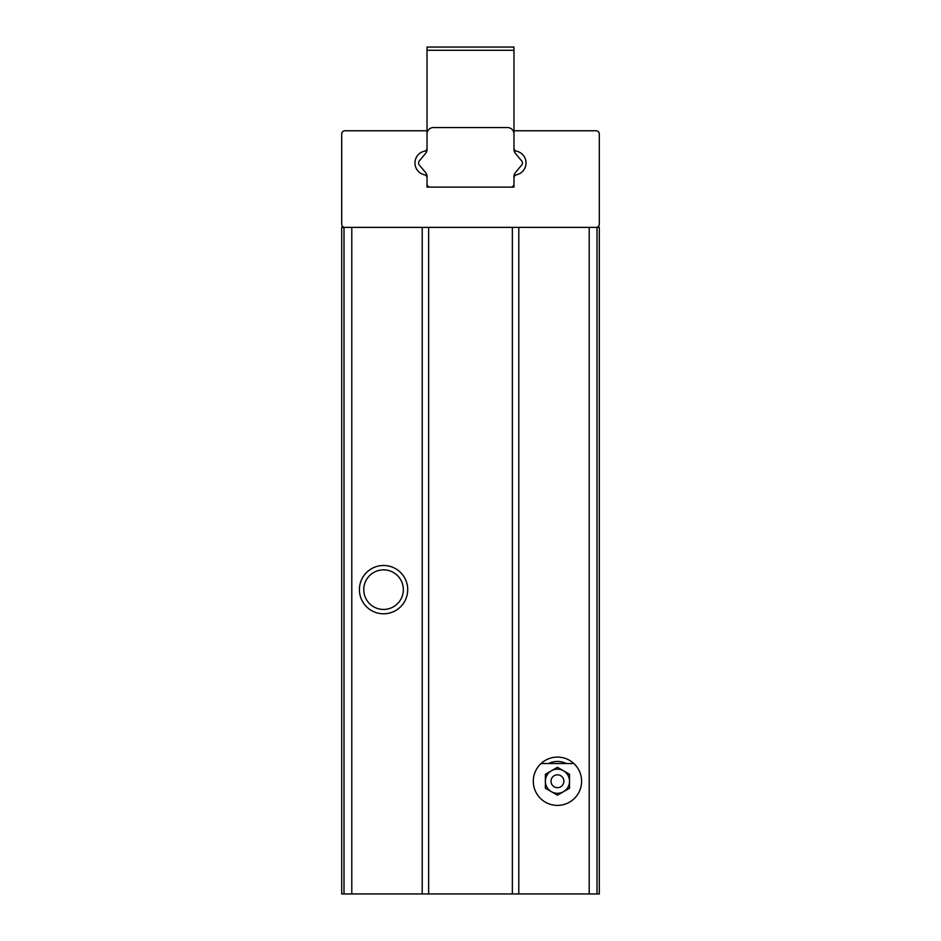 <?xml version="1.0" encoding="UTF-8"?>
<svg xmlns="http://www.w3.org/2000/svg" width="941" height="941" viewBox="0 0 941 941"><rect width="100%" height="100%" fill="white"/><g stroke="black" fill="none" stroke-linecap="round" stroke-linejoin="round"><path stroke-width="1.41" d="M596.088 227.381L599.311 227.381L599.311 893.95L341.689 893.95L341.689 227.381L596.088 227.381A3.223 3.223 0 0 0 599.311 224.158L599.311 133.998A3.223 3.223 0 0 0 596.088 130.775L513.974 130.775L513.974 148.019A3.223 3.223 0 0 0 516.515 151.172A12.08 12.08 0 0 1 516.515 174.779A3.223 3.223 0 0 0 513.974 177.931L513.974 187.13L427.026 187.13L427.026 177.931A3.223 3.223 0 0 0 424.485 174.779A12.08 12.08 0 0 1 424.485 151.172A3.223 3.223 0 0 0 427.026 148.019L427.026 130.775L344.912 130.775A3.223 3.223 0 0 0 341.689 133.998L341.689 224.158A3.223 3.223 0 0 0 344.912 227.381M581.597 781.242A24.148 24.148 0 0 0 545.368 760.328A24.148 24.148 0 0 0 545.368 802.155A24.148 24.148 0 0 0 581.597 781.242M407.712 589.642A24.148 24.148 0 0 0 371.483 568.729A24.148 24.148 0 0 0 371.483 610.556A24.148 24.148 0 0 0 407.712 589.642M566.282 763.539A19.796 19.796 0 0 0 548.603 763.539M403.348 589.642A19.796 19.796 0 0 0 373.659 572.504A19.796 19.796 0 0 0 373.659 606.792A19.796 19.796 0 0 0 403.348 589.642M428.637 227.381L428.637 893.95M512.363 227.381L512.363 893.95M513.974 50.273L427.026 50.273L427.026 47.05L513.974 47.05L513.974 130.775M514.162 150.901A12.08 12.08 0 0 1 526.043 162.981A12.08 12.08 0 0 1 514.162 175.05A6.446 6.446 0 0 0 513.974 176.59L513.974 187.13L510.751 187.13A3.223 3.223 0 0 0 513.974 183.907L513.974 176.59A6.446 6.446 0 0 1 515.48 172.45L521.69 165.04A3.223 3.223 0 0 0 521.69 160.911L515.48 153.501A6.446 6.446 0 0 1 513.974 149.36L513.974 133.998A6.446 6.446 0 0 0 507.528 127.553L433.472 127.553A6.446 6.446 0 0 0 427.026 133.998L427.026 149.36L427.026 133.998M427.026 50.273L427.026 130.775M426.838 175.05A12.08 12.08 0 0 1 414.957 162.981A12.08 12.08 0 0 1 426.838 150.901A6.446 6.446 0 0 0 427.026 149.36A6.446 6.446 0 0 1 425.52 153.501L419.31 160.911A3.223 3.223 0 0 0 419.31 165.04L425.52 172.45A6.446 6.446 0 0 1 427.026 176.59L427.026 187.13L510.751 187.13M427.026 183.907A3.223 3.223 0 0 0 430.249 187.13M551.402 791.699A12.08 12.08 0 0 0 569.517 781.242A12.08 12.08 0 0 0 551.402 770.785A12.08 12.08 0 0 0 551.402 791.699M541.028 763.539L573.869 763.539A24.148 24.148 0 0 1 567.105 803.379A24.148 24.148 0 0 1 541.028 763.539M545.368 788.217L557.448 795.192L569.517 788.217L569.517 774.278L557.448 767.303L545.368 774.278L545.368 788.217M551.003 781.242A6.446 6.446 0 0 1 560.66 775.666A6.446 6.446 0 0 1 560.66 786.817A6.446 6.446 0 0 1 551.003 781.242M518.797 227.381L518.797 893.95M589.207 227.381L589.207 893.95M343.994 227.381L343.994 893.95M351.793 227.381L351.793 893.95M422.203 227.381L422.203 893.95M597.006 227.381L597.006 893.95"/></g></svg>
